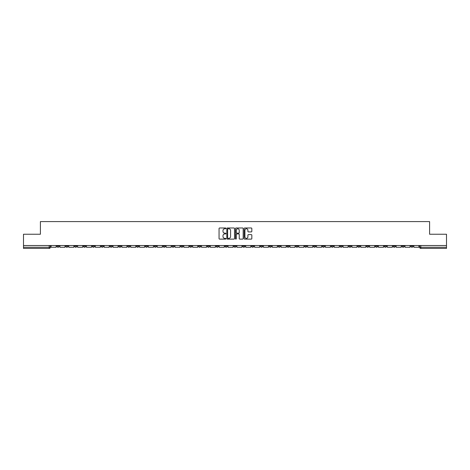 <?xml version="1.0" encoding="UTF-8"?>
<svg xmlns="http://www.w3.org/2000/svg" width="470" height="470" viewBox="0 0 470 470"><rect width="100%" height="100%" fill="white"/><g stroke="black" fill="none" stroke-linecap="round" stroke-linejoin="round"><path stroke-width="0.7" d="M225.923 228.379A0.388 0.388 0 0 0 225.535 227.985L219.619 227.985A0.558 0.558 0 0 0 219.061 228.543L219.061 238.566A0.558 0.558 0 0 0 219.619 239.118L225.535 239.118A0.388 0.388 0 0 0 225.923 238.731A0.388 0.388 0 0 0 225.535 238.343L224.772 238.343A1.78 1.78 0 0 1 222.992 236.563L222.992 235.723A1.78 1.78 0 0 1 224.772 233.942L225.535 233.942A0.388 0.388 0 0 0 225.923 233.555A0.388 0.388 0 0 0 225.535 233.161L224.772 233.161A1.78 1.78 0 0 1 222.992 231.381L222.992 230.547A1.78 1.78 0 0 1 224.772 228.767L225.535 228.767A0.388 0.388 0 0 0 225.923 228.379M410.827 245.522L410.827 246.145L413.095 246.145A1.134 1.134 0 0 1 411.961 247.279A1.134 1.134 0 0 1 410.827 246.145L410.827 245.522M375.43 246.145L375.43 245.522L375.43 246.145A1.134 1.134 0 0 0 376.57 247.279A1.134 1.134 0 0 1 375.43 246.145L377.704 246.145A1.134 1.134 0 0 1 376.57 247.279M295.8 246.145L295.8 245.522L295.8 246.145A1.134 1.134 0 0 0 296.934 247.279A1.134 1.134 0 0 1 295.8 246.145L298.068 246.145A1.134 1.134 0 0 1 296.934 247.279M278.105 245.522L278.105 246.145L280.373 246.145A1.134 1.134 0 0 1 279.239 247.279A1.134 1.134 0 0 1 278.105 246.145L278.105 245.522M269.257 246.145L269.257 245.522L269.257 246.145A1.134 1.134 0 0 0 270.391 247.279A1.134 1.134 0 0 1 269.257 246.145L271.525 246.145A1.134 1.134 0 0 1 270.391 247.279A1.134 1.134 0 0 0 271.525 246.145A1.134 1.134 0 0 1 270.391 247.279M260.409 246.145L260.409 245.522L260.409 246.145A1.134 1.134 0 0 0 261.543 247.279A1.134 1.134 0 0 1 260.409 246.145L262.677 246.145A1.134 1.134 0 0 1 261.543 247.279A1.134 1.134 0 0 0 262.677 246.145A1.134 1.134 0 0 1 261.543 247.279M233.866 246.145L233.866 245.522L233.866 246.145A1.134 1.134 0 0 0 235 247.279A1.134 1.134 0 0 1 233.866 246.145L236.134 246.145A1.134 1.134 0 0 1 235 247.279M225.018 245.522L225.018 246.145L227.286 246.145A1.134 1.134 0 0 1 226.152 247.279A1.134 1.134 0 0 1 225.018 246.145L225.018 245.522M216.171 245.522L216.171 246.145L218.438 246.145A1.134 1.134 0 0 1 217.305 247.279A1.134 1.134 0 0 1 216.171 246.145L216.171 245.522M207.323 245.522L207.323 246.145L209.591 246.145A1.134 1.134 0 0 1 208.457 247.279A1.134 1.134 0 0 1 207.323 246.145L207.323 245.522M198.475 246.145L198.475 245.522L198.475 246.145A1.134 1.134 0 0 0 199.609 247.279A1.134 1.134 0 0 1 198.475 246.145L200.743 246.145A1.134 1.134 0 0 1 199.609 247.279M180.78 245.522L180.78 246.145L183.047 246.145A1.134 1.134 0 0 1 181.913 247.279A1.134 1.134 0 0 1 180.78 246.145L180.78 245.522M171.932 246.145L171.932 245.522L171.932 246.145A1.134 1.134 0 0 0 173.066 247.279A1.134 1.134 0 0 1 171.932 246.145L174.2 246.145A1.134 1.134 0 0 1 173.066 247.279M74.601 245.522L74.601 246.145L76.869 246.145A1.134 1.134 0 0 1 75.735 247.279A1.134 1.134 0 0 1 74.601 246.145L74.601 245.522M251.268 231.91A0.558 0.558 0 0 0 251.826 231.358L251.826 228.543A0.558 0.558 0 0 0 251.268 227.985L244.7 227.985A0.558 0.558 0 0 0 244.142 228.543L244.142 238.566A0.558 0.558 0 0 0 244.7 239.118L251.268 239.118A0.558 0.558 0 0 0 251.826 238.566L251.826 235.17A0.558 0.558 0 0 0 251.268 234.612L248.46 234.612A0.558 0.558 0 0 0 247.901 235.17L247.901 236.851A1.486 1.486 0 0 1 246.415 238.343A1.486 1.486 0 0 1 244.923 236.851L244.923 230.253A1.486 1.486 0 0 1 246.415 228.767A1.486 1.486 0 0 1 247.901 230.253L247.901 231.358A0.558 0.558 0 0 0 248.46 231.91L251.268 231.91M23.5 245.522L23.5 234.236L40.402 234.236L40.402 221.587L429.598 221.587L429.598 234.236L446.5 234.236L446.5 245.522L23.5 245.522L23.5 247.279L50.325 247.279L50.325 245.522L50.325 247.279A1.134 1.134 0 0 1 49.191 248.413L23.5 248.413L23.5 247.279M234.512 228.543A0.558 0.558 0 0 0 233.954 227.985L227.386 227.985A0.558 0.558 0 0 0 226.828 228.543L226.828 238.566A0.558 0.558 0 0 0 227.386 239.118L233.954 239.118A0.558 0.558 0 0 0 234.512 238.566L234.512 228.543M236.046 227.985L242.614 227.985A0.558 0.558 0 0 1 243.172 228.543L243.172 238.566A0.558 0.558 0 0 1 242.614 239.118L239.8 239.118A0.558 0.558 0 0 1 239.248 238.566L239.248 234.501A0.558 0.558 0 0 0 238.689 233.942L236.821 233.942A0.558 0.558 0 0 0 236.269 234.501L236.269 238.731A0.388 0.388 0 0 1 235.875 239.118A0.388 0.388 0 0 1 235.488 238.731L235.488 228.543A0.558 0.558 0 0 1 236.046 227.985M419.675 245.522L419.675 247.279L446.5 247.279L446.5 248.413L420.809 248.413A1.134 1.134 0 0 1 419.675 247.279A1.134 1.134 0 0 0 420.809 248.413L420.809 245.522M446.5 245.522L446.5 247.279M413.095 245.522L413.095 246.145A1.134 1.134 0 0 1 411.961 247.279A1.134 1.134 0 0 0 413.095 246.145M404.247 245.522L404.247 246.145A1.134 1.134 0 0 1 403.113 247.279A1.134 1.134 0 0 1 401.979 246.145L404.247 246.145M401.979 245.522L401.979 246.145M395.399 245.522L395.399 246.145A1.134 1.134 0 0 1 394.265 247.279A1.134 1.134 0 0 1 393.132 246.145A1.134 1.134 0 0 0 394.265 247.279M393.132 245.522L393.132 246.145L395.399 246.145M386.552 245.522L386.552 246.145A1.134 1.134 0 0 1 385.418 247.279A1.134 1.134 0 0 1 384.278 246.145A1.134 1.134 0 0 0 385.418 247.279M384.278 245.522L384.278 246.145L386.552 246.145M377.704 245.522L377.704 246.145M368.856 245.522L368.856 246.145A1.134 1.134 0 0 1 367.722 247.279A1.134 1.134 0 0 1 366.582 246.145A1.134 1.134 0 0 0 367.722 247.279M366.582 245.522L366.582 246.145L368.856 246.145M360.008 245.522L360.008 246.145A1.134 1.134 0 0 1 358.869 247.279A1.134 1.134 0 0 1 357.735 246.145L360.008 246.145M357.735 245.522L357.735 246.145M351.161 245.522L351.161 246.145A1.134 1.134 0 0 1 350.021 247.279A1.134 1.134 0 0 1 348.887 246.145A1.134 1.134 0 0 0 350.021 247.279M348.887 245.522L348.887 246.145L351.161 246.145M342.307 245.522L342.307 246.145A1.134 1.134 0 0 1 341.173 247.279A1.134 1.134 0 0 1 340.039 246.145L342.307 246.145M340.039 245.522L340.039 246.145M333.459 245.522L333.459 246.145A1.134 1.134 0 0 1 332.325 247.279A1.134 1.134 0 0 1 331.191 246.145L333.459 246.145A1.134 1.134 0 0 1 332.325 247.279A1.134 1.134 0 0 0 333.459 246.145M331.191 245.522L331.191 246.145M324.611 245.522L324.611 246.145A1.134 1.134 0 0 1 323.478 247.279A1.134 1.134 0 0 1 322.344 246.145A1.134 1.134 0 0 0 323.478 247.279M322.344 245.522L322.344 246.145L324.611 246.145M315.764 245.522L315.764 246.145A1.134 1.134 0 0 1 314.63 247.279A1.134 1.134 0 0 1 313.496 246.145L315.764 246.145M313.496 245.522L313.496 246.145M306.916 245.522L306.916 246.145A1.134 1.134 0 0 1 305.782 247.279A1.134 1.134 0 0 1 304.648 246.145A1.134 1.134 0 0 0 305.782 247.279M304.648 245.522L304.648 246.145L306.916 246.145M298.068 245.522L298.068 246.145M289.22 245.522L289.22 246.145A1.134 1.134 0 0 1 288.087 247.279A1.134 1.134 0 0 1 286.953 246.145L289.22 246.145A1.134 1.134 0 0 1 288.087 247.279A1.134 1.134 0 0 0 289.22 246.145L289.22 245.522M286.953 245.522L286.953 246.145M280.373 245.522L280.373 246.145A1.134 1.134 0 0 1 279.239 247.279A1.134 1.134 0 0 0 280.373 246.145L280.373 245.522M271.525 245.522L271.525 246.145L271.525 245.522M262.677 245.522L262.677 246.145M253.829 245.522L253.829 246.145A1.134 1.134 0 0 1 252.696 247.279A1.134 1.134 0 0 1 251.562 246.145L253.829 246.145A1.134 1.134 0 0 1 252.696 247.279A1.134 1.134 0 0 0 253.829 246.145M251.562 245.522L251.562 246.145M244.982 245.522L244.982 246.145A1.134 1.134 0 0 1 243.848 247.279A1.134 1.134 0 0 1 242.714 246.145A1.134 1.134 0 0 0 243.848 247.279A1.134 1.134 0 0 0 244.982 246.145A1.134 1.134 0 0 1 243.848 247.279M242.714 245.522L242.714 246.145L244.982 246.145M236.134 245.522L236.134 246.145L236.134 245.522M227.286 245.522L227.286 246.145L227.286 245.522M218.438 245.522L218.438 246.145A1.134 1.134 0 0 1 217.305 247.279A1.134 1.134 0 0 0 218.438 246.145L218.438 245.522M209.591 245.522L209.591 246.145L209.591 245.522M200.743 245.522L200.743 246.145L200.743 245.522M191.895 245.522L191.895 246.145A1.134 1.134 0 0 1 190.761 247.279A1.134 1.134 0 0 1 189.627 246.145A1.134 1.134 0 0 0 190.761 247.279A1.134 1.134 0 0 0 191.895 246.145A1.134 1.134 0 0 1 190.761 247.279M189.627 245.522L189.627 246.145L191.895 246.145M183.047 245.522L183.047 246.145A1.134 1.134 0 0 1 181.913 247.279A1.134 1.134 0 0 0 183.047 246.145L183.047 245.522M174.2 245.522L174.2 246.145M165.352 245.522L165.352 246.145A1.134 1.134 0 0 1 164.218 247.279A1.134 1.134 0 0 1 163.084 246.145L165.352 246.145M163.084 245.522L163.084 246.145M156.504 245.522L156.504 246.145A1.134 1.134 0 0 1 155.37 247.279A1.134 1.134 0 0 1 154.236 246.145L156.504 246.145M154.236 245.522L154.236 246.145M147.656 245.522L147.656 246.145A1.134 1.134 0 0 1 146.523 247.279A1.134 1.134 0 0 1 145.389 246.145L147.656 246.145M145.389 245.522L145.389 246.145M138.809 245.522L138.809 246.145A1.134 1.134 0 0 1 137.675 247.279A1.134 1.134 0 0 1 136.541 246.145L138.809 246.145L138.809 245.522M136.541 245.522L136.541 246.145M129.961 245.522L129.961 246.145A1.134 1.134 0 0 1 128.827 247.279A1.134 1.134 0 0 1 127.693 246.145L129.961 246.145M127.693 245.522L127.693 246.145M121.113 245.522L121.113 246.145A1.134 1.134 0 0 1 119.979 247.279A1.134 1.134 0 0 1 118.84 246.145L121.113 246.145M118.84 245.522L118.84 246.145M112.265 245.522L112.265 246.145A1.134 1.134 0 0 1 111.132 247.279A1.134 1.134 0 0 1 109.992 246.145L112.265 246.145M109.992 245.522L109.992 246.145M103.418 245.522L103.418 246.145A1.134 1.134 0 0 1 102.278 247.279A1.134 1.134 0 0 1 101.144 246.145L103.418 246.145M101.144 245.522L101.144 246.145M94.57 245.522L94.57 246.145A1.134 1.134 0 0 1 93.43 247.279A1.134 1.134 0 0 1 92.296 246.145A1.134 1.134 0 0 0 93.43 247.279M92.296 245.522L92.296 246.145L94.57 246.145M85.722 245.522L85.722 246.145A1.134 1.134 0 0 1 84.582 247.279A1.134 1.134 0 0 1 83.448 246.145L85.722 246.145M83.448 245.522L83.448 246.145M76.869 245.522L76.869 246.145A1.134 1.134 0 0 1 75.735 247.279A1.134 1.134 0 0 0 76.869 246.145M68.021 245.522L68.021 246.145A1.134 1.134 0 0 1 66.887 247.279A1.134 1.134 0 0 1 65.753 246.145A1.134 1.134 0 0 0 66.887 247.279A1.134 1.134 0 0 0 68.021 246.145A1.134 1.134 0 0 1 66.887 247.279M65.753 245.522L65.753 246.145L68.021 246.145M59.173 245.522L59.173 246.145A1.134 1.134 0 0 1 58.039 247.279A1.134 1.134 0 0 1 56.905 246.145L59.173 246.145L59.173 245.522M56.905 245.522L56.905 246.145M49.191 248.413A1.134 1.134 0 0 0 50.325 247.279A1.134 1.134 0 0 1 49.191 248.413L49.191 245.522M227.997 228.767A0.388 0.388 0 0 0 227.609 229.154L227.609 237.949A0.388 0.388 0 0 0 227.997 238.343L228.808 238.343A1.78 1.78 0 0 0 230.588 236.563L230.588 230.547A1.78 1.78 0 0 0 228.808 228.767L227.997 228.767M239.248 230.282A1.486 1.486 0 0 0 237.755 228.796A1.486 1.486 0 0 0 236.269 230.282L236.269 232.609A0.558 0.558 0 0 0 236.821 233.161L238.689 233.161A0.558 0.558 0 0 0 239.248 232.609L239.248 230.282M56.142 245.522L56.142 247.279L51.095 247.279L51.095 245.522M64.989 245.522L64.989 247.279L59.943 247.279L59.943 245.522M73.837 245.522L73.837 247.279L68.79 247.279L68.79 245.522M82.685 245.522L82.685 247.279L77.638 247.279L77.638 245.522M91.533 245.522L91.533 247.279L86.486 247.279L86.486 245.522M100.38 245.522L100.38 247.279L95.334 247.279L95.334 245.522M109.228 245.522L109.228 247.279L104.181 247.279L104.181 245.522M118.076 245.522L118.076 247.279L113.029 247.279L113.029 245.522M126.924 245.522L126.924 247.279L121.877 247.279L121.877 245.522M135.771 245.522L135.771 247.279L130.725 247.279L130.725 245.522M144.619 245.522L144.619 247.279L139.572 247.279L139.572 245.522M153.467 245.522L153.467 247.279L148.42 247.279L148.42 245.522M162.314 245.522L162.314 247.279L157.268 247.279L157.268 245.522M171.162 245.522L171.162 247.279L166.116 247.279L166.116 245.522M180.01 245.522L180.01 247.279L174.963 247.279L174.963 245.522M188.858 245.522L188.858 247.279L183.811 247.279L183.811 245.522M197.706 245.522L197.706 247.279L192.659 247.279L192.659 245.522M206.553 245.522L206.553 247.279L201.507 247.279L201.507 245.522M215.407 245.522L215.407 247.279L210.354 247.279L210.354 245.522M224.255 245.522L224.255 247.279L219.202 247.279L219.202 245.522M233.102 245.522L233.102 247.279L228.05 247.279L228.05 245.522M241.95 245.522L241.95 247.279L236.898 247.279L236.898 245.522M250.798 245.522L250.798 247.279L245.745 247.279L245.745 245.522M259.646 245.522L259.646 247.279L254.593 247.279L254.593 245.522M268.493 245.522L268.493 247.279L263.447 247.279L263.447 245.522M277.341 245.522L277.341 247.279L272.295 247.279L272.295 245.522M286.189 245.522L286.189 247.279L281.142 247.279L281.142 245.522M295.037 245.522L295.037 247.279L289.99 247.279L289.99 245.522M303.884 245.522L303.884 247.279L298.838 247.279L298.838 245.522M312.732 245.522L312.732 247.279L307.686 247.279L307.686 245.522M321.58 245.522L321.58 247.279L316.533 247.279L316.533 245.522M330.428 245.522L330.428 247.279L325.381 247.279L325.381 245.522M339.275 245.522L339.275 247.279L334.229 247.279L334.229 245.522M348.123 245.522L348.123 247.279L343.077 247.279L343.077 245.522M356.971 245.522L356.971 247.279L351.924 247.279L351.924 245.522M365.819 245.522L365.819 247.279L360.772 247.279L360.772 245.522M374.666 245.522L374.666 247.279L369.62 247.279L369.62 245.522M383.514 245.522L383.514 247.279L378.468 247.279L378.468 245.522M392.362 245.522L392.362 247.279L387.315 247.279L387.315 245.522M401.21 245.522L401.21 247.279L396.163 247.279L396.163 245.522M410.057 245.522L410.057 247.279L405.011 247.279L405.011 245.522M418.905 245.522L418.905 247.279L413.859 247.279L413.859 245.522M420.809 248.413A1.134 1.134 0 0 1 419.675 247.279"/></g></svg>
